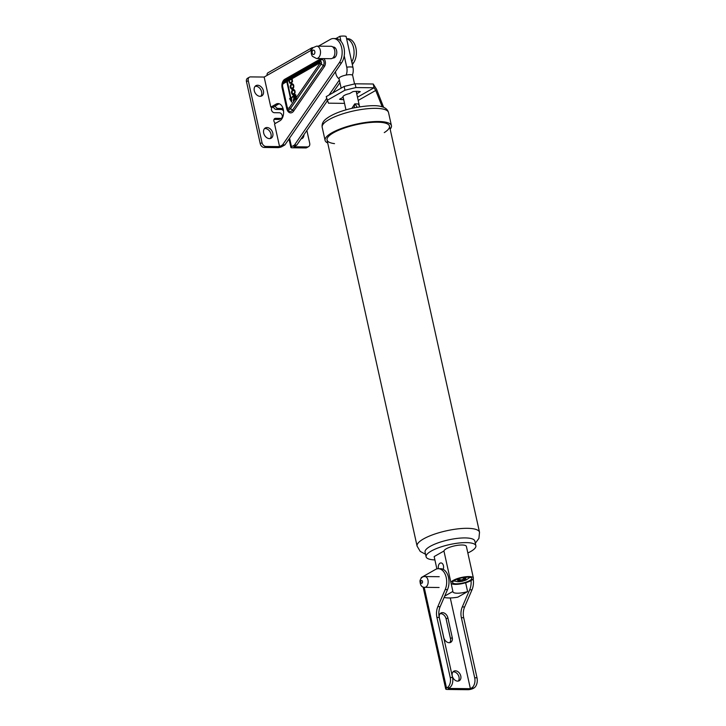 <?xml version="1.0" encoding="UTF-8"?>
<svg xmlns="http://www.w3.org/2000/svg" width="726" height="726" viewBox="0 0 726 726"><rect width="100%" height="100%" fill="white"/><g stroke="black" fill="none" stroke-linecap="round" stroke-linejoin="round"><path stroke-width="1.09" d="M334.514 143.63A31.98 8.585 -12.5 0 1 327.045 139.973A31.98 8.585 -12.5 0 1 343.634 128.293A31.98 8.585 -12.5 0 1 377.366 122.186A31.98 8.585 -12.5 0 1 389.49 126.133A31.98 8.585 -12.5 0 1 384.272 132.604M327.716 142.986A33.977 9.12 -12.5 0 1 325.094 140.408A33.977 9.12 -12.5 0 1 356.294 124.146A33.977 9.12 -12.5 0 1 391.441 125.698A33.977 9.12 -12.5 0 1 390.152 129.137M434.892 559.918A25.483 6.843 -12.5 0 1 426.108 556.788L425.064 552.087A25.483 6.843 -12.5 0 1 438.286 542.785A25.483 6.843 -12.5 0 1 465.157 537.921A25.483 6.843 -12.5 0 1 474.822 541.061L475.866 545.761A25.483 6.843 -12.5 0 1 467.834 552.976M460.275 579.793L460.502 580.818L457.453 580.283L458.886 579.466L461.936 580.001L464.095 578.205L465.947 578.232L463.796 580.02L463.515 578.767M463.796 580.02L466.627 579.557L465.194 580.364L465.085 579.892M465.194 580.364L462.362 580.836L462.144 579.856M462.362 580.836L459.985 581.626L459.867 581.099M459.985 581.626L458.124 581.608L460.502 580.818M438.459 568.703A4.193 2.659 90.7 0 1 440.972 562.922A4.193 2.659 90.7 0 1 443.268 565.1A4.193 2.659 90.7 0 1 443.169 569.338M456.309 583.804A9.792 2.632 -12.5 0 1 452.597 582.597A9.792 2.632 -12.5 0 1 461.591 577.905A9.792 2.632 -12.5 0 1 471.718 578.359A9.792 2.632 -12.5 0 1 466.646 581.934A9.792 2.632 -12.5 0 1 456.309 583.804M451.1 583.296A11.489 3.085 167.5 0 0 465.647 582.76L467.608 591.59A11.489 3.085 -12.5 0 1 452.897 591.799A11.489 3.085 -12.5 0 1 452.897 591.427L450.937 582.588A11.489 3.085 167.5 0 1 462.153 577.324A11.489 3.085 167.5 0 1 473.379 577.987L466.382 546.406A11.489 3.085 167.5 0 0 455.157 545.743A11.489 3.085 167.5 0 0 443.94 551.016L450.937 582.588M465.647 582.76A11.489 3.085 167.5 0 0 473.379 577.987M443.94 551.016L434.157 556.579L436.889 568.894M444.72 596.082L452.897 591.427M467.608 591.59L457.825 597.162A18.486 4.964 167.5 0 1 444.158 597.398M426.108 556.788A25.483 6.843 -12.5 0 1 439.33 547.486A25.483 6.843 -12.5 0 1 466.201 542.612A25.483 6.843 -12.5 0 1 475.866 545.761M316.518 58.525L330.92 58.697A6.198 3.92 -89.3 0 0 334.904 52.544A6.198 3.92 -89.3 0 0 331.056 46.301L316.663 46.137A6.198 3.92 90.7 0 1 320.511 52.381A6.198 3.92 90.7 0 1 316.518 58.525L312.407 56.31C310.628 53.279 310.828 50.393 313.015 47.662L316.663 46.137M458.26 681.097A5.499 3.993 60.4 0 0 458.215 675.017A5.499 3.993 60.4 0 0 453.006 671.868M452.271 675.924A5.499 3.993 -119.6 0 1 453.814 671.196A5.499 3.993 -119.6 0 1 460.003 673.991A5.499 3.993 -119.6 0 1 459.249 680.743A5.499 3.993 -119.6 0 1 452.271 675.924M443.749 637.482L439.375 617.744A5.499 3.993 -119.6 0 1 440.918 613.016A5.499 3.993 -119.6 0 1 447.888 617.844L452.262 637.582A5.499 3.993 -119.6 0 1 450.728 642.31A5.499 3.993 -119.6 0 1 443.749 637.482M449.739 642.655A5.499 3.993 60.4 0 0 450.474 638.599L446.1 618.861A5.499 3.993 60.4 0 0 440.11 613.688M473.189 578.822A13.395 8.467 90.7 0 1 471.982 589.857L464.604 606.972A11.988 7.587 -89.3 0 0 463.696 617.726L477.009 677.803A7.995 5.055 90.7 0 1 473.906 688.039L473.307 688.375A3.993 1.071 -12.5 0 1 467.825 689.7L447.234 689.464A3.993 1.071 -12.5 0 1 445.719 688.974A3.993 1.071 -12.5 0 1 446.526 688.076L424.184 587.298M422.006 577.46L421.942 577.17A3.993 1.071 167.5 0 0 421.134 578.077L421.171 578.241M421.942 577.17L435.428 569.502A13.395 8.467 90.7 0 1 438.377 568.703A13.395 8.467 90.7 0 1 445.755 575.836A13.395 8.467 90.7 0 1 445.201 589.557L437.823 606.664A11.988 7.587 -89.3 0 0 436.916 617.418L450.229 677.494A7.995 5.055 90.7 0 1 447.125 687.731L446.526 688.076M447.125 687.731L449.448 687.758A7.995 5.055 -89.3 0 0 452.552 677.521L439.239 617.445L436.916 617.418M471.083 580.564A13.395 8.467 90.7 0 1 469.658 589.83L462.28 606.945A11.988 7.587 -89.3 0 0 461.373 617.699L474.695 677.775A7.995 5.055 90.7 0 1 471.582 688.012L470.394 688.693L450.274 597.961M438.377 568.703L440.7 568.73A13.395 8.467 90.7 0 1 448.078 575.863A13.395 8.467 90.7 0 1 447.525 589.576L440.147 606.691A11.988 7.587 -89.3 0 0 439.239 617.445M449.448 687.758L448.251 688.439L470.394 688.693M263.42 90.832A5.899 4.283 -119.6 0 1 261.768 95.905A5.899 4.283 -119.6 0 1 255.135 92.901A5.899 4.283 -119.6 0 1 255.942 85.659A5.899 4.283 -119.6 0 1 263.42 90.832M260.788 96.259A5.899 4.283 60.4 0 0 261.632 91.848A5.899 4.283 60.4 0 0 255.125 86.312M303.922 134.755A5.899 4.283 -119.6 0 1 302.107 138.548A5.899 4.283 -119.6 0 1 301.036 138.92M301.127 138.911A5.899 4.283 60.4 0 0 301.771 137.867M272.795 133.121A5.899 4.283 -119.6 0 1 271.143 138.194A5.899 4.283 -119.6 0 1 264.509 135.19A5.899 4.283 -119.6 0 1 265.317 127.948A5.899 4.283 -119.6 0 1 272.795 133.121M270.163 138.557A5.899 4.283 60.4 0 0 271.007 134.138A5.899 4.283 60.4 0 0 264.509 128.602M311.563 50.076L310.937 50.439A2.995 2.178 -119.6 0 1 311.781 47.862L267.976 72.781A2.995 2.178 60.4 0 0 267.132 75.359L264.155 77.056L270.816 107.13L276.125 104.108A8.893 5.627 90.7 0 1 278.085 103.582A8.893 5.627 90.7 0 1 283.539 110.969A8.893 5.627 90.7 0 1 279.837 120.843L274.528 123.865L279.574 146.607L282.55 144.91L339.251 62.79A13.994 8.848 -89.3 0 0 341.592 47.471A13.994 8.848 -89.3 0 0 333.47 38.532A13.994 8.848 -89.3 0 0 330.394 39.367L318.46 46.155M332.916 47.072A5.499 3.476 90.7 0 1 333.37 47.027A5.499 3.476 90.7 0 1 336.782 52.562A5.499 3.476 90.7 0 1 333.243 58.016A5.499 3.476 90.7 0 1 332.789 57.971M292.106 78.145L289.229 80.305A1.997 1.452 -119.6 0 1 289.202 80.314L291.77 78.853A1.997 1.452 60.4 0 0 291.779 78.862L291.916 81.775L290.482 82.737L289.692 82.219L289.202 80.323L292.206 78.862M320.112 63.089L296.326 97.538C296.335 99.226 295.918 99.834 295.074 99.353L289.347 107.648A1.997 1.125 34.6 0 0 290.4 108.691L321.164 64.124L323.36 65.485A3.412 2.16 -89.3 0 0 323.769 61.211A3.412 2.16 -89.3 0 0 321.201 59.768L284.637 80.577A5.409 3.421 -89.3 0 0 283.013 82.51L282.523 83.554A3.585 2.269 90.7 0 1 283.603 82.274L320.166 61.474A1.588 0.998 90.7 0 1 321.355 62.137A1.588 0.998 90.7 0 1 321.164 64.124A1.997 1.125 -145.4 0 1 320.112 63.089L320.003 62.799A1.997 1.452 -119.6 0 1 320.166 61.474L321.201 59.768A1.997 1.452 -119.6 0 0 321.382 58.588M295.409 99.444L294.484 98.391L295.654 99.408M295.564 98.645L294.384 96.186L295.482 95.569L295.872 98.201M352.346 64.623L353.489 62.953A13.994 8.848 -89.3 0 0 355.84 47.635A13.994 8.848 -89.3 0 0 347.709 38.696L346.592 38.687M306.871 130.471L309.693 143.204A3.993 2.904 -119.6 0 1 308.577 146.643A3.993 2.904 -119.6 0 1 307.434 146.924L293.812 146.77L296.798 145.073L327.299 100.887M332.835 92.864L339.922 82.61M333.779 47.934A5.499 3.476 90.7 0 1 334.486 47.381A5.499 3.476 90.7 0 1 334.532 47.353M334.414 57.717A5.499 3.476 90.7 0 1 333.679 57.127M279.574 146.607L265.943 146.452A3.993 2.904 -119.6 0 1 262.013 142.659L260.226 143.675A3.993 2.904 60.4 0 0 264.155 147.469L277.777 147.623A2.995 0.808 167.5 0 0 281.888 146.634L284.873 144.937L282.55 144.91M260.226 143.675L246.477 81.648A3.993 2.904 -119.6 0 1 247.593 78.208L249.381 77.192A3.993 2.904 -119.6 0 1 250.524 76.902L264.155 77.056M275.399 123.366A2.995 2.178 -119.6 0 1 273.92 121.133A2.995 2.178 -119.6 0 1 274.764 118.556A2.995 2.178 -119.6 0 1 275.617 118.347L280.572 118.402A2.995 2.178 60.4 0 0 281.434 118.184L279.637 119.209A2.995 2.178 -119.6 0 1 278.784 119.418L274.047 119.363M246.477 81.648L248.265 80.631A3.993 2.904 -119.6 0 1 249.381 77.192M281.434 118.184A2.995 2.178 60.4 0 0 282.096 115.044A2.995 2.178 60.4 0 0 279.319 112.757L274.374 112.702A2.995 2.178 -119.6 0 1 271.433 109.907C271.215 108.219 271.787 107.303 273.139 107.158L270.816 107.13M248.265 80.631L262.013 142.659M289.002 138.947L290.881 147.414A2.995 0.808 -12.5 0 0 292.024 147.786L305.646 147.941A3.993 2.904 60.4 0 0 306.789 147.659L308.577 146.643M275.218 105.978A2.995 2.178 60.4 0 0 278.058 108.437L283.013 108.492A2.995 2.178 -119.6 0 1 283.04 108.492M283.53 110.933A2.995 2.178 60.4 0 0 281.216 109.508L283.013 108.492M278.058 108.437L276.261 109.454L281.216 109.508M311.781 47.862A2.995 2.178 -119.6 0 1 312.634 47.644L313.033 47.644M290.881 147.414A2.995 0.808 -12.5 0 1 291.489 146.743L294.475 145.046L326.627 98.482M328.987 95.061L339.351 80.051M351.756 61.991A13.994 8.848 -89.3 0 0 353.589 47.907A13.994 8.848 -89.3 0 0 346.62 38.823M276.125 104.108L278.448 104.136L273.139 107.158M276.261 109.454A2.995 2.178 -119.6 0 1 273.43 106.994M278.448 104.136A8.893 5.627 90.7 0 1 279.247 103.791M296.798 145.073L294.475 145.046M284.873 144.937L341.574 62.817A13.994 8.848 -89.3 0 0 343.915 47.499A13.994 8.848 -89.3 0 0 335.793 38.56L333.47 38.532M295.763 94.888L292.369 96.549L292.524 97.248L294.003 96.413L293.377 101.114L294.484 98.391M292.832 96.549L292.932 97.012M294.447 98.682L294.248 97.602M293.74 99.199L293.195 100.288M296.326 97.538L295.709 94.643L292.369 96.549M296.38 97.901L295.827 98.7M293.277 94.843L292.832 94.843C295.074 96.059 296.526 88.817 292.669 89.661C291.017 91.585 291.072 93.318 292.832 94.843L293.05 94.861M293.721 89.434L291.979 91.422M292.052 93.327L293.286 94.843M292.823 90.36C294.683 90.532 295.183 91.521 294.329 93.318L292.56 93.999L291.979 91.412L293.567 90.124L294.956 90.977M295.037 92.819L293.25 94.108M292.006 89.135L291.571 89.135C293.803 90.351 295.255 83.109 291.407 83.944C289.756 85.877 289.81 87.61 291.571 89.135L291.788 89.153M292.46 83.726L290.718 85.713M290.781 87.619L292.024 89.135M291.553 84.652C293.413 84.824 293.921 85.813 293.068 87.61L291.289 88.291L290.718 85.704L292.297 84.416L293.694 85.26M293.767 87.102L291.979 88.4M287.251 81.439L290.89 97.865L291.743 97.384L291.589 102.13L289.592 98.609L290.445 98.119L286.806 81.693A1.997 1.452 -119.6 0 1 286.761 80.985L287.206 80.731A1.997 1.452 60.4 0 0 287.251 81.439L288.821 80.541L289.629 83.073L291.308 83.209L292.496 81.611L292.161 78.644L320.003 62.799M289.12 79.842L292.115 77.936A1.997 1.452 60.4 0 0 292.161 78.644M288.821 80.541A1.997 1.452 -119.6 0 1 288.776 79.833M289.629 82.074L290.699 83.445M292.542 81.376L290.663 82.71M290.89 97.865L291.734 97.656M291.616 101.359L290.064 98.609L290.908 98.128L287.197 80.94M289.592 98.609L290.064 98.609M290.445 98.119L290.908 98.128M382.23 106.849L375.741 90.441L374.053 87.773L373.218 84.007L376.594 89.352L383.637 107.357M373.218 84.007L355.087 83.808L355.921 87.565L374.053 87.773L357.482 97.202M344.523 103.364L328.47 103.183L326.219 96.64L344.115 86.448L355.087 83.808M344.115 86.448L344.95 90.206L355.921 87.565M344.95 90.206L327.045 100.397M343.679 99.589A12.188 3.276 -12.5 0 1 339.577 99.244L343.035 97.275A7.196 1.933 -12.5 0 1 342.908 97.021A7.196 1.933 -12.5 0 1 349.551 93.563L353.008 91.594A12.188 3.276 -12.5 0 1 360.287 91.676L356.829 93.654A7.196 1.933 -12.5 0 1 356.956 93.908A7.196 1.933 -12.5 0 1 356.856 94.389M343.035 97.275L342.917 96.73M356.829 93.654L356.312 91.322M354.542 83.935L352.682 75.522A6.997 1.879 167.5 0 0 352.373 75.123A6.997 1.879 167.5 0 0 346.184 75.05A6.997 1.879 167.5 0 0 339.015 78.553L341.147 88.145M351.856 108.337L354.76 103.882L357.854 103.918L358.853 104.998M356.965 107.285A8.993 5.69 -89.3 0 0 354.76 103.882A8.993 5.69 -89.3 0 0 354.333 107.793M359.851 106.795A8.993 5.69 -89.3 0 0 357.854 103.918M339.078 78.807A9.157 5.79 90.7 0 1 335.793 73.408L335.421 71.729M341.002 41.346L339.886 36.3A9.992 2.686 167.5 0 1 346.084 36.373L352.927 67.255A9.157 5.79 90.7 0 1 352.373 75.123M344.215 55.82L346.738 67.182A9.157 5.79 90.7 0 1 346.184 75.05M339.886 36.3L335.911 38.56M391.441 125.698L388.519 112.539A33.977 9.12 167.5 0 0 353.371 110.987A33.977 9.12 167.5 0 0 322.181 127.25L325.094 140.408M425.545 554.265L420.227 551.415L417.087 546.115A31.98 8.585 -12.5 0 1 446.445 530.806A31.98 8.585 -12.5 0 1 479.523 532.267L478.924 538.402L475.303 543.23M427.977 580.101A5.4 3.412 90.7 0 1 424.692 587.334C421.77 587.461 420.2 585.292 419.973 580.845C420.826 577.923 422.441 576.489 424.819 576.544A5.4 3.412 90.7 0 1 427.977 580.101M422.496 581.426A1.398 0.889 -89.3 0 0 420.989 581A1.398 0.889 -89.3 0 0 421.488 583.277A1.398 0.889 -89.3 0 0 422.496 581.426M312.761 50.448A2.196 1.388 -89.3 0 0 312.842 54.25A2.196 1.388 -89.3 0 0 314.884 52.199A2.196 1.388 -89.3 0 0 312.761 50.448M452.262 637.582L450.474 638.599M447.888 617.844L446.1 618.861M452.552 677.521L450.229 677.494M477.009 677.803L474.695 677.775M471.582 688.012L473.906 688.039M463.696 617.726L461.373 617.699M437.823 606.664L440.147 606.691M462.28 606.945L464.604 606.972M447.525 589.576L445.201 589.557M471.982 589.857L469.658 589.83M282.414 87.801A1.997 0.535 -12.5 0 1 282.142 87.991A6.824 4.32 90.7 0 1 284.801 79.252A1.997 1.452 -119.6 0 1 284.637 80.577L283.603 82.274A1.997 1.452 -119.6 0 0 283.449 83.599L286.806 81.693M284.801 79.252L321.128 58.579M323.678 58.606A4.828 3.049 90.7 0 1 324.413 66.529A1.997 1.125 34.6 0 0 323.36 65.485L292.587 110.043A1.997 1.125 34.6 0 1 293.64 111.087A6.824 4.32 90.7 0 1 286.67 108.401A1.997 0.535 167.5 0 0 287.015 108.138A3.585 2.269 -89.3 0 0 290.4 108.691L292.587 110.043A5.409 3.421 -89.3 0 1 287.46 109.172L287.006 108.11A3.585 2.269 -89.3 0 1 286.743 107.276A1.997 0.535 167.5 0 1 286.725 107.239L282.214 86.866A1.997 0.535 -12.5 0 1 282.196 86.83A1.997 0.535 -12.5 0 1 282.605 86.376A2.169 1.37 90.7 0 1 283.449 83.599M324.413 66.529L293.64 111.087M286.67 108.401L282.142 87.991M282.196 86.793A3.585 2.269 90.7 0 1 282.523 83.554L282.196 86.83L287.006 108.11M310.937 50.439L267.132 75.359M289.347 107.648A2.169 1.37 90.7 0 1 287.133 106.795A1.997 0.535 167.5 0 0 286.725 107.239M287.133 106.795L282.605 86.376M264.155 147.469L265.943 146.452M307.434 146.924L305.646 147.941M275.617 118.347L274.138 119.182M278.784 119.418L280.572 118.402M291.489 146.743L289.574 138.121M339.251 62.79L341.574 62.817M351.974 62.935L353.489 62.953M294.792 93.327L294.329 93.318M293.531 87.61L293.068 87.61M383.419 106.604L383.019 107.112M375.741 90.441L358.199 100.424M352.927 67.255A9.992 2.686 167.5 0 0 346.738 67.182M388.519 112.539C387.675 109.608 385.461 107.675 381.867 106.74C376.903 104.961 367.356 105.397 353.226 108.029C340.685 110.833 331.501 114.572 325.693 119.236C322.898 121.532 321.727 124.21 322.181 127.25M479.523 532.267L389.49 126.133M417.087 546.115L327.045 139.973M453.741 580.918L458.024 581.735L462.09 581.317L466.101 580.029L469.976 577.324M439.212 576.707L424.819 576.544M439.085 587.497L424.692 587.334M445.719 688.974L423.122 587.035M333.561 57.127L335.167 57.145M333.67 47.934L335.267 47.952M290.89 82.746L290.427 82.737M293.476 94.144L293.014 94.135M292.206 88.436L291.743 88.427M359.406 105.869L356.185 91.331M345.957 109.862L343.008 96.531"/></g></svg>
